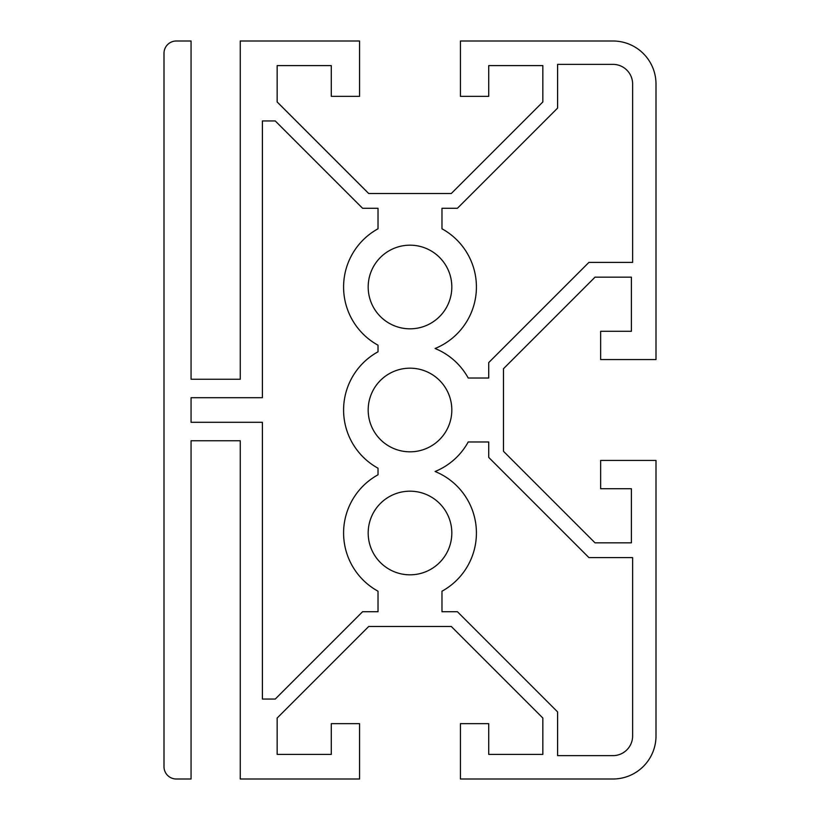<?xml version="1.0" encoding="UTF-8"?>
<svg xmlns="http://www.w3.org/2000/svg" width="820" height="820" viewBox="0 0 820 820"><rect width="100%" height="100%" fill="white"/><g stroke="black" fill="none" stroke-linecap="round" stroke-linejoin="round"><path stroke-width="0.61" stroke-dasharray="4.1 3.07" d="M451.82 533A41.82 41.82 0 0 0 410 491.18A41.82 41.82 0 0 0 368.18 533A41.82 41.82 0 0 0 410 574.82A41.82 41.82 0 0 0 451.82 533M451.82 287A41.82 41.82 0 0 0 410 245.18A41.82 41.82 0 0 0 368.18 287A41.82 41.82 0 0 0 410 328.82A41.82 41.82 0 0 0 451.82 287M451.82 410A41.82 41.82 0 0 0 410 368.18A41.82 41.82 0 0 0 368.18 410A41.82 41.82 0 0 0 410 451.82A41.82 41.82 0 0 0 451.82 410M378.02 351.79L378.02 345.21A66.42 66.42 0 0 1 378.02 228.79L378.02 208.28L362.594 208.28L275.264 120.95L262.4 120.95L262.4 397.7L191.06 397.7L191.06 422.3L262.4 422.3L262.4 699.05L275.264 699.05L362.594 611.72L378.02 611.72L378.02 591.21A66.42 66.42 0 0 1 378.02 474.79L378.02 468.21A66.42 66.42 0 0 1 378.02 351.79M488.72 441.98L468.21 441.98A66.42 66.42 0 0 1 435.092 471.5A66.42 66.42 0 0 1 441.98 591.21L441.98 611.72L457.406 611.72L557.6 711.914L557.6 755.63L612.95 755.63A19.68 19.68 0 0 0 632.63 735.95L632.63 557.6L588.914 557.6L488.72 457.406L488.72 441.98M468.21 378.02L488.72 378.02L488.72 362.594L588.914 262.4L632.63 262.4L632.63 84.05A19.68 19.68 0 0 0 612.95 64.37L557.6 64.37L557.6 108.086L457.406 208.28L441.98 208.28L441.98 228.79A66.42 66.42 0 0 1 435.092 348.5A66.42 66.42 0 0 1 468.21 378.02M656 84.05A43.05 43.05 0 0 0 612.95 41L460.43 41L460.43 96.35L488.72 96.35L488.72 65.6L542.84 65.6L542.84 101.967L451.287 193.52L368.713 193.52L277.16 101.967L277.16 65.6L331.28 65.6L331.28 96.35L359.57 96.35L359.57 41L240.26 41L240.26 379.25L191.06 379.25L191.06 41L176.3 41A12.3 12.3 0 0 0 164 53.3L164 766.7A12.3 12.3 0 0 0 176.3 779L191.06 779L191.06 440.75L240.26 440.75L240.26 779L359.57 779L359.57 723.65L331.28 723.65L331.28 754.4L277.16 754.4L277.16 718.033L368.713 626.48L451.287 626.48L542.84 718.033L542.84 754.4L488.72 754.4L488.72 723.65L460.43 723.65L460.43 779L612.95 779A43.05 43.05 0 0 0 656 735.95L656 460.43L600.65 460.43L600.65 488.72L631.4 488.72L631.4 542.84L595.033 542.84L503.48 451.287L503.48 368.713L595.033 277.16L631.4 277.16L631.4 331.28L600.65 331.28L600.65 359.57L656 359.57L656 84.05"/><path stroke-width="1.23" d="M368.18 533A41.82 41.82 0 0 1 410 491.18A41.82 41.82 0 0 1 451.82 533A41.82 41.82 0 0 1 410 574.82A41.82 41.82 0 0 1 368.18 533M368.18 287A41.82 41.82 0 0 1 410 245.18A41.82 41.82 0 0 1 451.82 287A41.82 41.82 0 0 1 410 328.82A41.82 41.82 0 0 1 368.18 287M368.18 410A41.82 41.82 0 0 1 410 368.18A41.82 41.82 0 0 1 451.82 410A41.82 41.82 0 0 1 410 451.82A41.82 41.82 0 0 1 368.18 410M378.02 345.21L378.02 351.79A66.42 66.42 0 0 0 378.02 468.21L378.02 474.79A66.42 66.42 0 0 0 378.02 591.21L378.02 611.72L362.594 611.72L275.264 699.05L262.4 699.05L262.4 422.3L191.06 422.3L191.06 397.7L262.4 397.7L262.4 120.95L275.264 120.95L362.594 208.28L378.02 208.28L378.02 228.79A66.42 66.42 0 0 0 378.02 345.21M468.21 441.98L488.72 441.98L488.72 457.406L588.914 557.6L632.63 557.6L632.63 735.95A19.68 19.68 0 0 1 612.95 755.63L557.6 755.63L557.6 711.914L457.406 611.72L441.98 611.72L441.98 591.21A66.42 66.42 0 0 0 435.092 471.5A66.42 66.42 0 0 0 468.21 441.98M488.72 378.02L468.21 378.02A66.42 66.42 0 0 0 435.092 348.5A66.42 66.42 0 0 0 441.98 228.79L441.98 208.28L457.406 208.28L557.6 108.086L557.6 64.37L612.95 64.37A19.68 19.68 0 0 1 632.63 84.05L632.63 262.4L588.914 262.4L488.72 362.594L488.72 378.02M612.95 41A43.05 43.05 0 0 1 656 84.05L656 359.57L600.65 359.57L600.65 331.28L631.4 331.28L631.4 277.16L595.033 277.16L503.48 368.713L503.48 451.287L595.033 542.84L631.4 542.84L631.4 488.72L600.65 488.72L600.65 460.43L656 460.43L656 735.95A43.05 43.05 0 0 1 612.95 779L460.43 779L460.43 723.65L488.72 723.65L488.72 754.4L542.84 754.4L542.84 718.033L451.287 626.48L368.713 626.48L277.16 718.033L277.16 754.4L331.28 754.4L331.28 723.65L359.57 723.65L359.57 779L240.26 779L240.26 440.75L191.06 440.75L191.06 779L176.3 779A12.3 12.3 0 0 1 164 766.7L164 53.3A12.3 12.3 0 0 1 176.3 41L191.06 41L191.06 379.25L240.26 379.25L240.26 41L359.57 41L359.57 96.35L331.28 96.35L331.28 65.6L277.16 65.6L277.16 101.967L368.713 193.52L451.287 193.52L542.84 101.967L542.84 65.6L488.72 65.6L488.72 96.35L460.43 96.35L460.43 41L612.95 41"/></g></svg>
